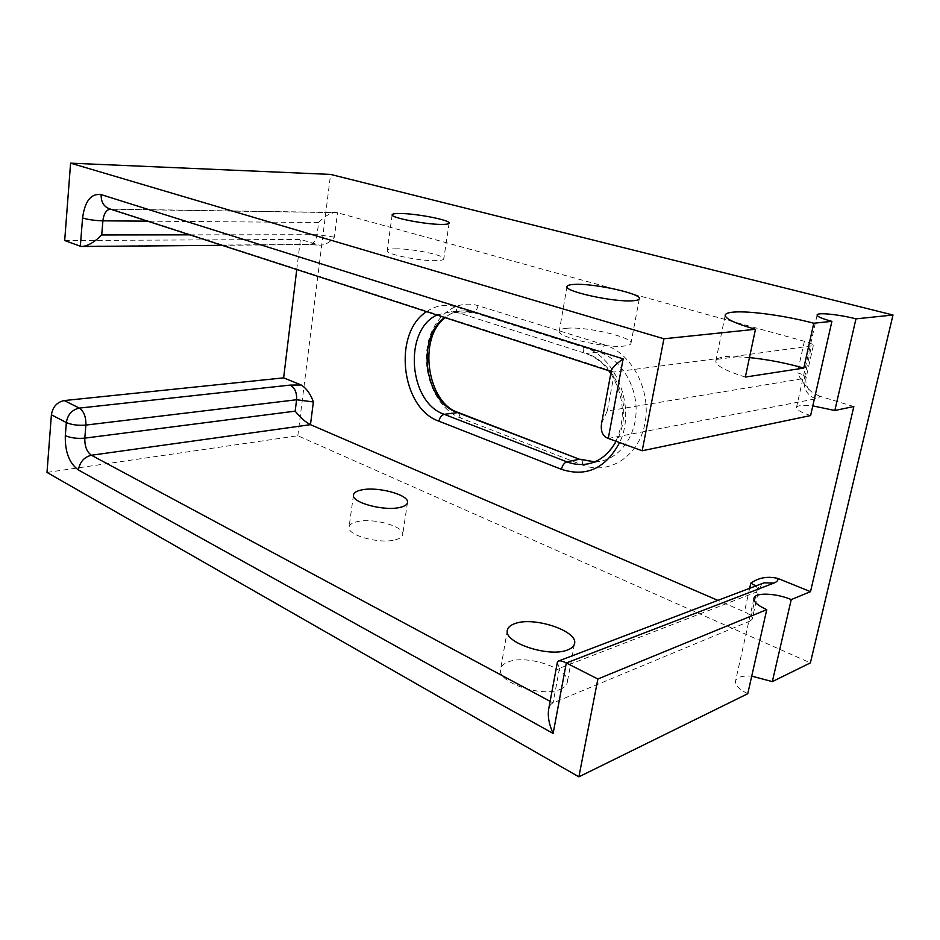 <?xml version="1.0" encoding="UTF-8"?>
<svg xmlns="http://www.w3.org/2000/svg" width="940" height="940" viewBox="0 0 940 940"><rect width="100%" height="100%" fill="white"/><g stroke="black" fill="none" stroke-linecap="round" stroke-linejoin="round"><path stroke-width="0.7" stroke-dasharray="4.7 3.53" d="M745.35 377.058C724.646 370.489 714.835 365.026 715.904 360.654L717.22 358.622L614.548 371.97L612.809 372.017L611.341 370.583M189.798 234.847L317.097 234.695L318.613 222.498C324.758 215.965 330.739 212.64 336.567 212.511L804.37 341.279C810.562 343.041 813.535 344.498 813.3 345.662L736.831 356.072L724.376 356.519L717.22 358.622M560.346 689.29C564.2 687.681 566.479 685.542 567.161 682.875C571.649 669.421 527.258 653.97 508.305 661.925C503.875 663.57 501.326 665.908 500.656 668.916C496.109 682.029 541.84 697.962 560.346 689.29M566.644 328.283C585.785 326.145 634.124 337.437 630.916 343.523C630.493 344.757 628.331 345.579 624.43 346.014C605.842 348.576 555.822 336.849 559.312 330.962C559.699 329.564 562.144 328.683 566.644 328.283M395.023 539.901C399.782 538.714 402.355 536.916 402.708 534.543C404.576 526.435 373.262 517.658 357.294 521.641C352.136 522.804 349.386 524.673 349.034 527.234C347.083 535.224 379.302 544.213 395.023 539.901M395.352 248.83C411.673 248.395 445.031 255.222 443.809 258.829C443.645 259.91 441.119 260.509 436.254 260.639C420.227 261.273 385.799 254.235 387.198 250.698C387.351 249.535 390.077 248.912 395.352 248.83M557.314 662.536L559.512 668.269L756.665 591.93L750.179 620.988L553.084 702.92C550.969 703.719 549.489 705.87 548.643 709.383M750.179 620.988L752.176 619.249C752.682 616.875 750.108 614.408 744.445 611.834L717.878 600.378M47 472.432L297.827 435.749L810.386 662.876M747.758 693.708C738.687 689.138 734.645 684.766 735.632 680.607C737.36 677.023 742.718 675.531 751.73 676.13M810.609 415.562C800.657 412.296 795.968 409.523 796.544 407.243C797.943 405.34 803.359 404.882 812.795 405.88M853.837 406.527L819.41 396.128C819.668 397.373 818.434 398.266 815.685 398.819C806.826 395.094 803.03 388.302 804.299 378.409L806.179 377.563C806.438 376.259 803.512 374.672 797.39 372.816C800.951 380.277 805.756 386.704 811.784 392.086L819.41 396.128M296.758 269.533L300.401 239.442L319.682 245.187C325.111 245.105 330.022 242.403 334.405 237.115L337.519 212.687L112.283 209.279L614.548 371.97L607.299 410.98L804.299 378.409L811.443 346.378M64.696 240.534L300.401 239.442M297.827 435.749L330.586 174.417M601.6 423.235L607.299 410.98M717.067 359.339L736.69 356.777L736.831 356.072M749.462 357.599L736.69 356.777M559.512 668.269L553.084 702.92L550.135 701.334M608.274 438.44L815.685 398.819M604.291 344.792L478.037 305.664C454.549 298.309 431.296 318.589 427.171 347.823C422.73 376.952 437.758 409.276 460.412 417.936L582.342 464.936C608.568 475.487 638.636 456.805 644.934 423.576C651.62 390.476 631.786 352.853 604.291 344.792C603.292 348.952 601.494 351.384 598.921 352.065L472.773 312.315L464.172 310.87C457.099 310.788 450.601 312.997 444.702 317.509M582.342 464.936C582.788 461.881 582.201 460.001 580.579 459.296M594.644 461.881L599.567 461.399C620.024 458.156 636.263 435.855 636.121 409.687C636.133 383.52 619.625 358.434 598.921 352.065L586.337 353.452C606.629 359.762 623.009 384.084 623.714 409.957C624.548 435.843 609.672 458.697 589.897 463.444M478.037 305.664C477.179 309.542 475.417 311.763 472.773 312.315L459.778 313.161L585.549 353.416C594.268 356.248 602.011 362.018 608.803 370.713M460.412 417.936L458.591 412.625M804.37 341.279L797.39 372.816M749.662 588.287L744.445 611.834M426.607 311.634C435.796 305.394 445.713 303.832 456.37 306.969L583.317 346.966C616.193 355.708 636.521 408.031 619.613 442.564M756.665 591.93C757.734 587.547 760.178 584.504 764.009 582.835C763.351 581.966 761.565 584.457 758.65 590.297L756.665 591.93M755.913 585.914L758.65 590.297L752.176 619.249M80.335 246.221L307.427 244.365L318.625 244.941M334.405 237.115L317.097 234.695C315.922 241.157 313.102 244.459 308.626 244.588L307.427 244.365M318.613 222.498L147.627 221.17M110.262 209.056L336.567 212.511M583.317 346.966C582.835 350.561 583.576 352.712 585.549 353.416L459.778 313.161L451.165 311.704L458.967 313.102C456.887 312.374 456.029 310.329 456.37 306.969M436.983 315.006L451.165 311.704L464.172 310.87C455.912 311.305 449.602 313.572 445.243 317.685M715.904 360.654L725.163 315.476M574.481 643.9L567.161 682.875M639.317 298.838L630.916 343.523M407.49 502.489L402.708 534.543M449.12 223.168L443.809 258.829M392.145 214.849L387.198 250.698M353.464 495.086L349.034 527.234M567.032 286.477L559.312 330.962M507.4 630.094L500.656 668.916M817.072 315.147L796.544 407.243M753.88 598.733L735.632 680.607M594.75 461.846L599.567 461.399L590.144 463.385M81.615 246.492L82.931 246.48M222.087 245.317L308.626 244.588L319.682 245.187M611.176 371.488L612.809 372.017M813.3 345.662L806.179 377.563C804.452 383.696 809.457 390.899 809.034 389.748L811.784 392.086M610.8 373.509C624.242 395.904 625.946 418.476 615.911 441.213"/><path stroke-width="1.41" d="M755.455 329.282L745.35 377.058L803.794 368.081L813.782 323.231C786.028 315.805 749.11 310.67 733.541 312.103C728.782 312.503 726.033 313.396 725.316 314.771C724.388 318.413 734.434 323.243 755.455 329.282L663.922 338.776L70.594 163.161L330.586 174.417L893 315.018L855.964 318.86L834.837 410.498L853.837 406.527L810.503 591.671L778.05 578.5C767.909 575.973 758.827 577.536 750.79 583.188L749.662 588.287M515.014 623.561C534.002 616.229 578.829 631.245 574.481 643.9C573.823 646.426 571.567 648.424 567.689 649.904C549.172 657.918 502.959 642.431 507.4 630.094C508.035 627.25 510.573 625.077 515.014 623.561M632.879 300.765C636.78 300.495 638.93 299.848 639.317 298.838C642.337 293.797 593.469 283.093 574.317 284.409C569.816 284.632 567.384 285.313 567.032 286.477C563.695 291.329 614.29 302.445 632.879 300.765M361.724 489.905C377.739 486.309 409.288 494.875 407.49 502.489C407.149 504.721 404.588 506.378 399.805 507.447C384.049 511.36 351.584 502.583 353.464 495.086C353.793 492.678 356.554 490.95 361.724 489.905M441.6 224.413C446.488 224.425 448.991 223.99 449.132 223.086C450.272 220.101 416.643 213.545 400.287 213.498C394.988 213.427 392.274 213.885 392.145 214.849C390.829 217.763 425.538 224.531 441.6 224.413M855.964 318.86C839.702 314.595 818.07 312.303 817.154 314.782C816.731 316.38 821.642 318.578 831.9 321.351L813.782 323.231M550.135 701.334L91.415 455.242C86.809 451.952 84.612 446.241 84.812 438.134L295.172 411.144C300.177 417.478 305.277 421.99 310.47 424.669L717.878 600.378M578.887 776.84L597.875 679.009L766.758 609.637L747.758 693.708L578.887 776.84L47 472.432L51.395 414.787C52.734 406.832 57.035 402.085 64.284 400.558L283.633 377.868L301.153 384.977L290.166 385.095C294.831 387.727 296.97 392.615 296.594 399.747L313.373 401.956C310.564 393.978 306.487 388.314 301.153 384.977M893 315.018L810.386 662.876L772.339 681.606L751.73 676.13M812.795 405.88L834.837 410.498M831.9 321.351L810.609 415.562L642.184 450.777L663.922 338.776M766.758 609.637C757.428 605.442 753.187 601.529 754.056 597.922C755.666 592.235 776.417 593.211 791.245 599.579L772.339 681.606M608.274 438.44C602.646 436.336 600.413 431.272 601.6 423.235L611.341 370.583C612.152 367.834 616.088 363.921 623.15 358.88L608.274 438.44L642.184 450.777M791.245 599.579L810.503 591.671M597.875 679.009L566.303 662.97L553.131 733.435L78.419 469.988C79.818 461.951 84.142 457.04 91.415 455.242L310.47 424.669L313.373 401.956M70.594 163.161L64.696 240.534L80.335 246.221L82.567 218.01C88.196 219.666 94.975 220.606 102.907 220.829C103.741 213.885 106.197 209.961 110.262 209.056M283.633 377.868L296.758 269.533M553.131 733.435C549.089 724.646 547.597 716.621 548.643 709.383L557.314 662.536L558.337 661.067C560.076 660.491 562.731 661.125 566.303 662.97L774.019 583.035C776.793 581.942 778.132 580.427 778.05 578.5M189.798 234.847L101.72 234.953C94.353 242.309 87.655 246.163 81.615 246.492L80.335 246.221M803.794 368.081C785.687 362.957 767.581 359.456 749.462 357.599M295.172 411.144L296.594 399.747L85.892 425.08C86.081 416.878 83.895 411.227 79.324 408.101C72.039 409.687 67.715 414.505 66.341 422.554C71.687 424.856 78.208 425.703 85.892 425.08L84.812 438.134C77.139 438.804 70.629 437.97 65.306 435.62L66.341 422.554L51.395 414.787M65.306 435.62C64.919 451.835 69.29 463.291 78.419 469.988M611.176 371.488L110.192 209.033C104.023 207.082 101.015 202.276 101.132 194.604C91.039 193.276 84.847 201.078 82.567 218.01M101.132 194.604L623.15 358.88M64.284 400.558L79.324 408.101L290.166 385.095M458.591 412.625L579.416 459.249L594.644 461.881M444.702 317.509C415.88 337.683 424.257 401.615 457.134 412.448L579.416 459.249L566.879 461.822L444.232 414.329L458.344 412.531C427.207 403.213 417.43 337.695 445.243 317.685M619.613 442.564C605.712 468.426 586.325 477.356 561.438 469.33C562.426 465.253 564.235 462.75 566.879 461.822C573.553 464.384 580.286 465.112 587.101 464.031L589.897 463.444M561.438 469.33L438.921 421.179C439.755 417.384 441.53 415.092 444.232 414.329C408.524 402.567 403.072 330.234 436.983 315.006M438.921 421.179C400.992 408.324 392.474 333.089 426.607 311.634M558.607 660.973L764.009 582.835L774.019 583.035M750.79 583.188L755.913 585.914M147.627 221.17L102.907 220.829L101.72 234.953M725.163 315.476L725.316 314.771M754.056 597.922L753.88 598.733M580.579 459.296L594.75 461.846M82.931 246.48L222.087 245.317M608.803 370.713L610.8 373.509M615.911 441.213C614.866 443.903 612.163 447.769 607.78 452.798C601.647 459.002 594.75 462.75 587.101 464.031L590.144 463.385"/></g></svg>
